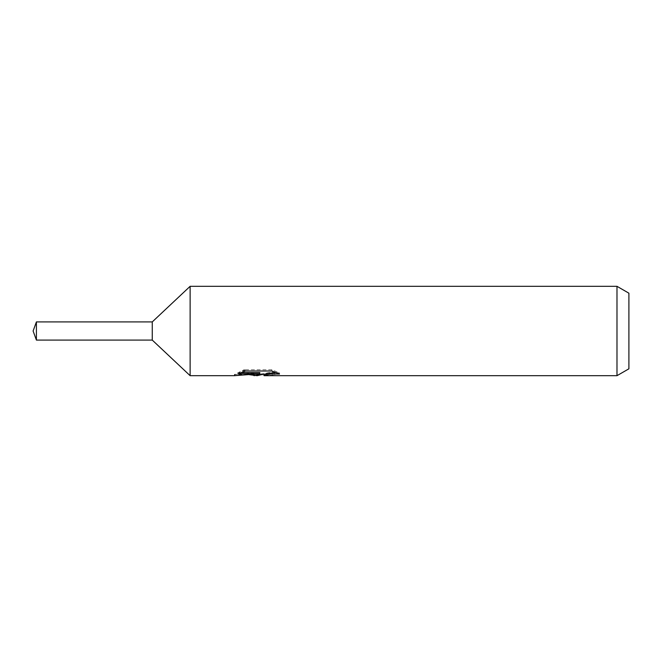 <?xml version="1.0" encoding="UTF-8"?>
<svg xmlns="http://www.w3.org/2000/svg" width="662" height="662" viewBox="0 0 662 662"><rect width="100%" height="100%" fill="white"/><g stroke="black" fill="none" stroke-linecap="round" stroke-linejoin="round"><path stroke-width="0.5" stroke-dasharray="3.31 2.48" d="M257.468 373.989L258.188 373.724L257.154 374.568L274.771 371.746L274.771 373.757L263.997 374.502M274.771 373.757L274.771 374.891L274.771 372.938L261.854 374.568M264.254 375.685L274.771 374.891M276.17 372.607L279.496 372.913L271.817 369.752L245.379 369.752L245.379 371.001M271.825 369.752L271.825 371.001M279.496 372.913L279.496 374.071M274.771 371.746L274.771 372.938M259.835 372.582L234.348 374.568L244.162 369.752C247.249 372.929 250.517 374.535 253.976 374.568M245.387 369.752L238.403 372.582L241.092 372.582M238.403 372.582L238.403 373.749M234.811 374.353L234.811 375.478M244.162 369.752L244.162 371.001L234.34 375.685L234.34 374.568L250.956 374.568M249.359 374.692L244.162 371.001M628.9 293.192L628.9 368.808M616.984 286.315L616.984 375.685M190.126 286.315L190.126 375.685M152.26 321.914L152.26 340.086M36.41 321.914L36.41 340.086M257.013 375.627L257.013 374.51M257.154 374.568L258.188 374.568"/><path stroke-width="0.99" d="M241.092 372.582L259.835 372.582L259.835 373.749L234.348 375.685L190.126 375.685L152.26 340.086L152.26 321.914L190.126 286.315L616.984 286.315L628.9 293.192L628.9 368.808L616.984 375.685L264.254 375.685L263.997 374.502L267.142 373.426L276.17 372.607M190.126 375.685L190.126 286.315M261.854 374.568L257.154 375.685L249.359 374.692M257.146 375.685L258.188 374.866L253.976 375.685M616.984 375.685L616.984 286.315M259.835 373.749L238.403 373.749L245.387 371.001L271.825 371.001L279.496 374.071L270.601 373.98L263.997 375.627M258.188 373.922L258.188 374.866M250.956 374.568L257.468 373.989M152.26 340.086L36.41 340.086L33.1 331L36.41 321.914L152.26 321.914M36.41 340.086L36.41 321.914M258.188 374.568L263.997 374.568"/></g></svg>

